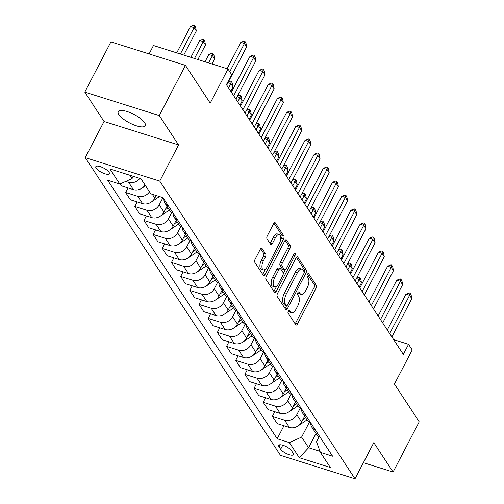 <?xml version="1.0" encoding="UTF-8"?>
<svg xmlns="http://www.w3.org/2000/svg" width="504" height="504" viewBox="0 0 504 504"><rect width="100%" height="100%" fill="white"/><g stroke="black" fill="none" stroke-linecap="round" stroke-linejoin="round"><path stroke-width="0.76" d="M288.326 310.968A1.638 0.762 107.5 0 0 288.112 313.116L295.766 324.784A2.344 1.09 107.5 0 0 296.087 325.049A2.344 1.09 107.5 0 0 297.511 323.914L315.983 288.433A2.344 1.09 107.5 0 0 316.285 285.365L308.631 273.691A1.638 0.762 107.5 0 0 308.404 273.508A1.638 0.762 107.5 0 0 307.409 274.302A1.638 0.762 107.5 0 0 307.194 276.45L308.183 277.962A7.491 3.484 107.5 0 1 307.207 287.784L305.67 290.739A7.491 3.484 107.5 0 1 301.115 294.368A7.491 3.484 107.5 0 1 300.082 293.536L299.086 292.024A1.638 0.762 107.5 0 0 298.866 291.841A1.638 0.762 107.5 0 0 297.864 292.635A1.638 0.762 107.5 0 0 297.65 294.783L298.645 296.295A7.491 3.484 107.5 0 1 297.662 306.117L296.125 309.072A7.491 3.484 107.5 0 1 291.57 312.701A7.491 3.484 107.5 0 1 290.537 311.863L289.548 310.357A1.638 0.762 107.5 0 0 289.321 310.174A1.638 0.762 107.5 0 0 288.326 310.968M118.881 114.61A15.265 4.801 -152.5 0 0 133.05 124.57A15.265 4.801 -152.5 0 0 145.31 125.717A15.265 4.801 -152.5 0 0 144.661 122.73A15.265 4.801 -152.5 0 0 130.486 112.77A15.265 4.801 -152.5 0 0 118.232 111.623A15.265 4.801 -152.5 0 0 118.881 114.61M96.144 168.166A7.629 2.4 -152.5 0 0 103.232 173.149A7.629 2.4 -152.5 0 0 109.355 173.722A7.629 2.4 -152.5 0 0 109.034 172.229A7.629 2.4 -152.5 0 0 101.947 167.246A7.629 2.4 -152.5 0 0 95.817 166.673A7.629 2.4 -152.5 0 0 96.144 168.166M262.042 248.441A2.344 1.09 107.5 0 0 261.715 248.176A2.344 1.09 107.5 0 0 260.291 249.31L255.112 259.264A2.344 1.09 107.5 0 0 254.803 262.332L263.308 275.297A2.344 1.09 107.5 0 0 263.63 275.556A2.344 1.09 107.5 0 0 265.054 274.422L283.525 238.946A2.344 1.09 107.5 0 0 283.828 235.872L275.329 222.913A2.344 1.09 107.5 0 0 275.008 222.648A2.344 1.09 107.5 0 0 273.584 223.782L267.322 235.809A2.344 1.09 107.5 0 0 267.019 238.877L270.654 244.427A2.344 1.09 107.5 0 0 270.976 244.686A2.344 1.09 107.5 0 0 272.399 243.552L275.505 237.592A6.262 2.911 107.5 0 1 279.317 234.555A6.262 2.911 107.5 0 1 279.361 243.47L267.202 266.824A6.262 2.911 107.5 0 1 263.39 269.861A6.262 2.911 107.5 0 1 263.346 260.946L265.375 257.053A2.344 1.09 107.5 0 0 265.677 253.984L262.042 248.441L261.305 248.207M363.39 462.678L393.082 472.034L419.215 421.829L394.443 384.054L412.215 349.915L408.542 344.32L403.32 354.362L226.422 84.647L231.651 74.605L227.984 69.01L153.462 45.53L149.096 53.928M159.302 115.58L84.785 92.106L104.051 121.483L178.573 144.957L159.302 115.58L185.441 65.375L210.212 103.144L227.984 69.01M178.573 144.957L159.755 181.106L354.999 478.8L280.476 455.326L85.239 157.626L159.755 181.106M393.082 472.034L373.81 442.651L354.999 478.8M277.521 293.429A2.344 1.09 107.5 0 0 277.213 296.497L285.711 309.462A2.344 1.09 107.5 0 0 286.039 309.721A2.344 1.09 107.5 0 0 287.463 308.587L305.928 273.105A2.344 1.09 107.5 0 0 306.237 270.037L297.738 257.078A2.344 1.09 107.5 0 0 297.41 256.813A2.344 1.09 107.5 0 0 295.987 257.947L277.521 293.429M274.51 292.377L266.011 279.418A2.344 1.09 107.5 0 1 266.314 276.349L284.785 240.868A2.344 1.09 107.5 0 1 286.209 239.734A2.344 1.09 107.5 0 1 286.53 239.992L290.172 245.542A2.344 1.09 107.5 0 1 289.863 248.611L282.372 263A2.344 1.09 107.5 0 0 282.07 266.068L284.483 269.747A2.344 1.09 107.5 0 0 284.804 270.012A2.344 1.09 107.5 0 0 286.228 268.878L294.027 253.896A1.638 0.762 107.5 0 1 295.023 253.102A1.638 0.762 107.5 0 1 295.035 255.433L276.255 291.507A2.344 1.09 107.5 0 1 274.831 292.641A2.344 1.09 107.5 0 1 274.51 292.377M84.785 92.106L110.918 41.901L185.441 65.375M293.139 453.184L291.52 450.721A7.396 2.325 -152.5 0 0 284.659 445.895A7.396 2.325 -152.5 0 0 278.718 445.341A7.396 2.325 -152.5 0 0 279.033 446.79L280.652 449.253A7.396 2.325 -152.5 0 0 287.513 454.079A7.396 2.325 -152.5 0 0 293.448 454.633A7.396 2.325 -152.5 0 0 293.139 453.184M319.171 436.716L316.525 441.794L320.399 452.365L332.583 456.202L163.031 197.675L150.847 193.838L140.937 178.725L109.922 168.96L119.832 184.067L107.648 180.224L277.2 438.751L289.384 442.594L301.619 437.094L309.311 422.321M320.399 452.365L330.309 467.473L299.294 457.701L289.384 442.594M104.051 121.483L85.239 157.626M408.542 344.32L393.656 339.633M315.995 433.509L308.593 447.728L320.021 451.326M301.619 437.094L308.593 447.728L299.294 457.701M129.887 175.247L132.067 178.573L133.251 176.306M127.997 187.923L125.616 192.496L130.385 199.773L142.575 203.61A9.538 7.894 -33.3 0 0 154.81 198.116L156.164 195.514M137.176 201.909L134.788 206.489L146.979 210.326A9.538 7.894 -33.3 0 0 159.214 204.832L162.515 198.488M134.788 206.489L139.564 213.759L151.748 217.602A9.538 7.894 -33.3 0 0 163.983 212.102L167 206.319M146.349 215.901L143.968 220.475L156.152 224.318A9.538 7.894 -33.3 0 0 168.386 218.818L171.688 212.48M143.968 220.475L148.737 227.751L160.921 231.588A9.538 7.894 -33.3 0 0 173.162 226.094L176.173 220.305M155.522 229.887L153.14 234.467L165.325 238.304A9.538 7.894 -33.3 0 0 177.566 232.81L180.867 226.472M153.14 234.467L157.91 241.737L170.1 245.58A9.538 7.894 -33.3 0 0 182.335 240.087L185.346 234.297M164.701 243.879L162.313 248.453L174.504 252.296A9.538 7.894 -33.3 0 0 186.738 246.796L190.039 240.458M162.313 248.453L167.089 255.73L179.273 259.566A9.538 7.894 -33.3 0 0 191.507 254.073L194.519 248.289M173.874 257.865L171.492 262.445L183.677 266.282A9.538 7.894 -33.3 0 0 195.911 260.788L199.212 254.451M171.492 262.445L176.261 269.722L188.446 273.559A9.538 7.894 -33.3 0 0 200.686 268.065L203.698 262.275M183.047 271.858L180.665 276.431L192.849 280.274A9.538 7.894 -33.3 0 0 205.09 274.781L208.391 268.437M180.665 276.431L185.434 283.708L197.625 287.545A9.538 7.894 -33.3 0 0 209.859 282.051L212.871 276.268M192.226 285.844L189.838 290.424L202.028 294.26A9.538 7.894 -33.3 0 0 214.263 288.767L217.564 282.429M189.838 290.424L194.613 297.7L206.798 301.537A9.538 7.894 -33.3 0 0 219.032 296.043L222.043 290.254M201.398 299.836L199.017 304.416L211.201 308.253A9.538 7.894 -33.3 0 0 223.436 302.759L226.737 296.415M199.017 304.416L203.786 311.686L215.97 315.529A9.538 7.894 -33.3 0 0 228.211 310.029L231.223 304.246M210.571 313.828L208.19 318.402L220.374 322.239A9.538 7.894 -33.3 0 0 232.615 316.745L235.916 310.407M208.19 318.402L212.959 325.679L225.149 329.515A9.538 7.894 -33.3 0 0 237.384 324.022L240.395 318.232M219.75 327.814L217.363 332.394L229.553 336.231A9.538 7.894 -33.3 0 0 241.788 330.737L245.089 324.393M217.363 332.394L222.138 339.664L234.322 343.507A9.538 7.894 -33.3 0 0 246.557 338.008L249.568 332.224M228.923 341.806L226.542 346.38L238.726 350.223A9.538 7.894 -33.3 0 0 250.961 344.723L254.262 338.386M226.542 346.38L231.311 353.657L243.495 357.494A9.538 7.894 -33.3 0 0 255.736 352L258.747 346.21M238.096 355.793L235.714 360.373L247.899 364.209A9.538 7.894 -33.3 0 0 260.14 358.716L263.441 352.378M235.714 360.373L240.484 367.643L252.674 371.486A9.538 7.894 -33.3 0 0 264.909 365.992L267.92 360.202M247.275 369.785L244.887 374.359L257.078 378.202A9.538 7.894 -33.3 0 0 269.312 372.702L272.614 366.364M244.887 374.359L249.663 381.635L261.847 385.472A9.538 7.894 -33.3 0 0 274.082 379.978L277.093 374.195M256.448 383.771L254.066 388.351L266.251 392.188A9.538 7.894 -33.3 0 0 278.485 386.694L281.786 380.356M254.066 388.351L258.836 395.627L271.02 399.464A9.538 7.894 -33.3 0 0 283.261 393.971L286.272 388.181M265.621 397.763L263.239 402.337L275.423 406.18A9.538 7.894 -33.3 0 0 287.664 400.686L290.966 394.342M263.239 402.337L268.008 409.613L280.199 413.45A9.538 7.894 -33.3 0 0 292.433 407.956L295.445 402.173M274.8 411.749L272.412 416.329L284.603 420.166A9.538 7.894 -33.3 0 0 296.837 414.672L300.138 408.334M272.412 416.329L277.187 423.606L289.372 427.442A9.538 7.894 -33.3 0 0 301.606 421.949L304.618 416.159M283.973 425.741L277.2 438.751M120.028 183.979L121.212 185.781L133.396 189.624A9.538 7.894 -33.3 0 0 145.089 185.056M310.729 423.051A9.538 7.894 -33.3 0 0 311.818 427.14L316.594 434.41A9.538 7.894 -33.3 0 0 320.059 437.1M311.818 427.14A9.538 7.894 -33.3 0 0 315.29 429.83M301.549 409.065A9.538 7.894 -33.3 0 0 302.646 413.148L307.415 420.424A9.538 7.894 -33.3 0 0 310.886 423.114M302.646 413.148A9.538 7.894 -33.3 0 0 306.111 415.838M292.377 395.073A9.538 7.894 -33.3 0 0 293.473 399.162L298.242 406.432A9.538 7.894 -33.3 0 0 301.707 409.122M293.473 399.162A9.538 7.894 -33.3 0 0 296.938 401.846M283.204 381.087A9.538 7.894 -33.3 0 0 284.294 385.169L289.069 392.446A9.538 7.894 -33.3 0 0 292.534 395.136M284.294 385.169A9.538 7.894 -33.3 0 0 287.765 387.859M274.025 367.095A9.538 7.894 -33.3 0 0 275.121 371.177L279.89 378.454A9.538 7.894 -33.3 0 0 283.361 381.144M275.121 371.177A9.538 7.894 -33.3 0 0 278.586 373.867M264.852 353.109A9.538 7.894 -33.3 0 0 265.948 357.191L270.717 364.468A9.538 7.894 -33.3 0 0 274.182 367.151M265.948 357.191A9.538 7.894 -33.3 0 0 269.413 359.881M255.679 339.116A9.538 7.894 -33.3 0 0 256.769 343.199L261.544 350.475A9.538 7.894 -33.3 0 0 265.01 353.165M256.769 343.199A9.538 7.894 -33.3 0 0 260.24 345.889M246.5 325.124A9.538 7.894 -33.3 0 0 247.596 329.213L252.365 336.483A9.538 7.894 -33.3 0 0 255.837 339.173M247.596 329.213A9.538 7.894 -33.3 0 0 251.061 331.903M237.327 311.138A9.538 7.894 -33.3 0 0 238.423 315.221L243.193 322.497A9.538 7.894 -33.3 0 0 246.658 325.187M238.423 315.221A9.538 7.894 -33.3 0 0 241.888 317.911M228.154 297.146A9.538 7.894 -33.3 0 0 229.244 301.234L234.02 308.505A9.538 7.894 -33.3 0 0 237.485 311.195M229.244 301.234A9.538 7.894 -33.3 0 0 232.716 303.925M218.975 283.16A9.538 7.894 -33.3 0 0 220.072 287.242L224.841 294.519A9.538 7.894 -33.3 0 0 228.312 297.209M220.072 287.242A9.538 7.894 -33.3 0 0 223.537 289.932M209.803 269.168A9.538 7.894 -33.3 0 0 210.899 273.256L215.668 280.526A9.538 7.894 -33.3 0 0 219.133 283.216M210.899 273.256A9.538 7.894 -33.3 0 0 214.364 275.94M200.63 255.181A9.538 7.894 -33.3 0 0 201.72 259.264L206.495 266.54A9.538 7.894 -33.3 0 0 209.96 269.231M201.72 259.264A9.538 7.894 -33.3 0 0 205.191 261.954M191.451 241.189A9.538 7.894 -33.3 0 0 192.547 245.272L197.316 252.548A9.538 7.894 -33.3 0 0 200.787 255.238M192.547 245.272A9.538 7.894 -33.3 0 0 196.012 247.962M182.278 227.203A9.538 7.894 -33.3 0 0 183.374 231.286L188.143 238.562A9.538 7.894 -33.3 0 0 191.608 241.246M183.374 231.286A9.538 7.894 -33.3 0 0 186.839 233.976M173.105 213.211A9.538 7.894 -33.3 0 0 174.195 217.293L178.97 224.57A9.538 7.894 -33.3 0 0 182.435 227.26M174.195 217.293A9.538 7.894 -33.3 0 0 177.666 219.983M163.926 199.219A9.538 7.894 -33.3 0 0 165.022 203.307L169.791 210.578A9.538 7.894 -33.3 0 0 173.263 213.268M165.022 203.307A9.538 7.894 -33.3 0 0 168.487 205.997M160.915 197.007A9.538 7.894 -33.3 0 0 164.083 199.282M125.616 192.496L137.8 196.333A9.538 7.894 -33.3 0 0 149.493 191.766M125.71 181.427L128.627 182.347A9.538 7.894 -33.3 0 0 139.873 178.391M132.067 178.573L119.832 184.067M288.332 310.943L288.521 311.233A7.491 3.484 107.5 0 0 289.554 312.071L291.57 312.701M301.115 294.368L299.099 293.738A7.491 3.484 107.5 0 1 298.066 292.9L297.877 292.61M295.142 323.839A2.344 1.09 107.5 0 0 295.495 323.278L313.967 287.797A2.344 1.09 107.5 0 0 314.276 284.728L307.421 274.283M304.145 271.965A2.344 1.09 107.5 0 0 304.221 269.407L296.346 257.393M285.094 308.511A2.344 1.09 107.5 0 0 285.447 307.957L286.625 305.689M286.36 305.493A1.638 0.762 107.5 0 0 286.587 305.676A1.638 0.762 107.5 0 0 287.582 304.882L303.792 273.741A1.638 0.762 107.5 0 0 304.007 271.587L302.961 269.999A7.491 3.484 107.5 0 0 301.928 269.161A7.491 3.484 107.5 0 0 297.373 272.79L286.291 294.078A7.491 3.484 107.5 0 0 285.314 303.899L286.36 305.493L284.344 304.857A1.638 0.762 107.5 0 0 284.571 305.04A1.638 0.762 107.5 0 0 284.861 305.021M301.928 269.161L299.918 268.525A7.491 3.484 107.5 0 0 295.357 272.154L297.373 272.79M284.344 304.857L283.298 303.263A7.491 3.484 107.5 0 1 284.275 293.441L295.357 272.154M285.138 240.307L288.156 244.906L290.172 245.542M284.804 270.012L282.788 269.375A2.344 1.09 107.5 0 1 282.467 269.117L280.054 265.438A2.344 1.09 107.5 0 1 280.363 262.363L287.853 247.974A2.344 1.09 107.5 0 0 288.156 244.906M285.1 270.018L283.273 273.527M276.69 286.171L274.245 290.871L276.255 291.507M274.598 277.931A6.262 2.911 107.5 0 0 274.649 286.845A6.262 2.911 107.5 0 0 278.454 283.809L282.738 275.581A2.344 1.09 107.5 0 0 283.046 272.507L280.633 268.827A2.344 1.09 107.5 0 0 280.306 268.569A2.344 1.09 107.5 0 0 278.882 269.703L274.598 277.931L272.588 277.294A6.262 2.911 107.5 0 0 272.632 286.209L274.649 286.845M280.306 268.569L278.296 267.933A2.344 1.09 107.5 0 0 276.872 269.067L278.882 269.703M272.588 277.294L276.872 269.067M273.886 291.432A2.344 1.09 107.5 0 0 274.245 290.871M263.39 269.861L261.381 269.224A6.262 2.911 107.5 0 1 261.33 260.316L263.359 256.423A2.344 1.09 107.5 0 0 263.668 253.348L260.65 248.749M279.317 234.555L277.301 233.919A6.262 2.911 107.5 0 0 273.489 236.956L275.505 237.592M270.031 243.476A2.344 1.09 107.5 0 0 270.39 242.915L273.489 236.956M280.526 240.194L281.509 238.31A2.344 1.09 107.5 0 0 281.818 235.242L273.937 223.228M262.685 274.346A2.344 1.09 107.5 0 0 263.038 273.792L265.438 269.186M298.658 425.458A6.319 5.229 -33.3 0 0 299.452 424.992L307.056 419.876M302.791 419.681L305.663 417.747M304.781 416.405L304.34 416.701M359.207 287.104L361.444 282.807L359.245 279.449L357.008 283.746M356.8 277.862L359.037 277.011L359.642 277.2L359.245 279.449L356.435 278.561M359.642 277.2L360.744 278.882L361.444 282.807M389.68 333.566L409.594 295.312L405.966 294.166L409.387 292.874L409.991 293.063L411.094 294.739L411.793 298.67L391.879 336.924M387.324 329.981L405.966 294.166M411.793 298.67L409.594 295.312L409.991 293.063M289.485 411.466A6.319 5.229 -33.3 0 0 290.272 410.999L297.883 405.884M293.612 405.689L296.484 403.761M295.609 402.413L295.161 402.709M350.034 273.118L352.271 268.815L350.066 265.457L347.829 269.76M347.621 263.869L349.864 263.019L350.469 263.214L350.066 265.457L347.256 264.575M350.469 263.214L351.571 264.89L352.271 268.815M280.306 397.48A6.319 5.229 -33.3 0 0 281.1 397.013L288.704 391.898M284.439 391.702L287.312 389.768M286.429 388.426L285.988 388.723M340.855 259.125L343.098 254.829L340.893 251.471L338.656 255.767M338.449 249.883L340.691 249.033L341.29 249.222L340.893 251.471L338.083 250.583M341.29 249.222L342.392 250.904L343.098 254.829M271.133 383.487A6.319 5.229 -33.3 0 0 271.927 383.021L279.531 377.906M275.266 377.71L278.139 375.776M277.257 374.434L276.816 374.73M331.682 245.139L333.919 240.836L331.72 237.478L329.484 241.781M329.276 235.891L331.512 235.04L332.117 235.236L331.72 237.478L328.91 236.597M332.117 235.236L333.22 236.912L333.919 240.836M380.501 319.58L400.422 281.32L396.793 280.18L400.214 278.882L400.819 279.071L401.921 280.753L402.62 284.678L382.706 322.932M378.151 315.989L396.793 280.18M402.62 284.678L400.422 281.32L400.819 279.071M371.328 305.588L391.243 267.334L387.62 266.188L391.041 264.896L391.646 265.085L392.742 266.761L393.448 270.686L373.533 308.946M368.978 302.003L387.62 266.188M393.448 270.686L391.243 267.334L391.646 265.085M362.156 291.596L382.07 253.342L378.441 252.202L381.862 250.904L382.467 251.093L383.569 252.775L384.269 256.7L364.354 294.953M359.799 288.011L378.441 252.202M384.269 256.7L382.07 253.342L382.467 251.093M261.96 369.495A6.319 5.229 -33.3 0 0 262.748 369.035L270.358 363.913M266.087 363.724L268.96 361.79M268.084 360.448L267.637 360.744M322.51 231.147L324.746 226.85L322.541 223.493L320.305 227.789M320.097 221.899L322.339 221.054L322.944 221.243L322.541 223.493L319.731 222.604M322.944 221.243L324.047 222.919L324.746 226.85M352.976 277.609L372.897 239.35L369.268 238.209L372.689 236.918L373.294 237.107L374.396 238.783L375.096 242.708L355.181 280.967M350.626 274.025L369.268 238.209M375.096 242.708L372.897 239.35L373.294 237.107M252.781 355.509A6.319 5.229 -33.3 0 0 253.575 355.043L261.179 349.927M256.914 349.732L259.787 347.798M258.905 346.456L258.464 346.752M313.331 217.155L315.573 212.858L313.368 209.5L311.132 213.803M310.924 207.913L313.167 207.062L313.765 207.251L313.368 209.5L310.558 208.618M313.765 207.251L314.868 208.933L315.573 212.858M343.804 263.617L363.718 225.364L360.095 224.223L363.516 222.926L364.121 223.114L365.217 224.797L365.923 228.722L346.009 266.975M341.454 260.033L360.095 224.223M365.923 228.722L363.718 225.364L364.121 223.114M243.608 341.517A6.319 5.229 -33.3 0 0 244.402 341.05L252.006 335.935M247.741 335.74L250.614 333.812M249.732 332.47L249.291 332.766M304.158 203.169L306.394 198.866L304.196 195.514L301.959 199.811M301.751 193.92L303.988 193.076L304.592 193.265L304.196 195.514L301.386 194.626M304.592 193.265L305.695 194.941L306.394 198.866M334.631 249.631L354.545 211.371L350.916 210.231L354.337 208.933L354.942 209.129L356.044 210.804L356.744 214.729L336.829 252.989M332.275 246.04L350.916 210.231M356.744 214.729L354.545 211.371L354.942 209.129M234.436 327.531A6.319 5.229 -33.3 0 0 235.223 327.065L242.833 321.949M238.562 321.754L241.435 319.82M240.559 318.478L240.112 318.774M294.985 189.176L297.221 184.88L295.016 181.522L292.78 185.819M292.572 179.934L294.815 179.084L295.42 179.273L295.016 181.522L292.207 180.634M295.42 179.273L296.522 180.955L297.221 184.88M325.452 235.639L345.372 197.385L341.744 196.239L345.164 194.947L345.769 195.136L346.872 196.818L347.571 200.743L327.657 238.997M323.102 232.054L341.744 196.239M347.571 200.743L345.372 197.385L345.769 195.136M225.257 313.538A6.319 5.229 -33.3 0 0 226.05 313.072L233.654 307.957M229.389 307.761L232.262 305.834M231.38 304.485L230.939 304.788M285.806 175.19L288.049 170.887L285.844 167.53L283.607 171.833M283.399 165.942L285.642 165.098L286.24 165.287L285.844 167.53L283.034 166.648M286.24 165.287L287.343 166.963L288.049 170.887M316.279 221.653L336.193 183.393L332.571 182.253L335.992 180.955L336.596 181.15L337.693 182.826L338.398 186.751L318.484 225.011M313.929 218.062L332.571 182.253M338.398 186.751L336.193 183.393L336.596 181.15M216.084 299.552A6.319 5.229 -33.3 0 0 216.877 299.086L224.482 293.971M220.216 293.775L223.089 291.841M222.207 290.499L221.766 290.795M276.633 161.198L278.869 156.901L276.671 153.544L274.434 157.84M274.226 151.956L276.463 151.106L277.068 151.294L276.671 153.544L273.861 152.655M277.068 151.294L278.17 152.977L278.869 156.901M307.106 207.661L327.02 169.407L323.392 168.26L326.812 166.969L327.417 167.158L328.52 168.834L329.219 172.765L309.305 211.018M304.75 204.076L323.392 168.26M329.219 172.765L327.02 169.407L327.417 167.158M206.911 285.56A6.319 5.229 -33.3 0 0 207.698 285.094L215.309 279.978M211.037 279.783L213.91 277.855M213.034 276.507L212.587 276.803M267.46 147.212L269.697 142.909L267.492 139.551L265.255 143.854M265.047 137.964L267.29 137.113L267.895 137.308L267.492 139.551L264.682 138.669M267.895 137.308L268.997 138.984L269.697 142.909M297.927 193.675L317.848 155.415L314.219 154.274L317.64 152.977L318.244 153.166L319.347 154.848L320.046 158.773L300.132 197.026M295.577 190.084L314.219 154.274M320.046 158.773L317.848 155.415L318.244 153.166M197.732 271.574A6.319 5.229 -33.3 0 0 198.526 271.108L206.13 265.992M201.865 265.797L204.737 263.863M203.855 262.521L203.414 262.817M258.281 133.22L260.524 128.923L258.319 125.565L256.082 129.862M255.874 123.978L258.117 123.127L258.716 123.316L258.319 125.565L255.509 124.677M258.716 123.316L259.818 124.998L260.524 128.923M288.754 179.682L308.668 141.429L305.046 140.282L308.467 138.991L309.072 139.18L310.168 140.855L310.873 144.78L290.959 183.04M286.404 176.098L305.046 140.282M310.873 144.78L308.668 141.429L309.072 139.18M188.559 257.582A6.319 5.229 -33.3 0 0 189.353 257.116L196.957 252M192.692 251.805L195.565 249.871M194.683 248.529L194.242 248.825M249.108 119.234L251.345 114.931L249.146 111.573L246.91 115.876M246.702 109.985L248.938 109.135L249.543 109.33L249.146 111.573L246.336 110.691M249.543 109.33L250.646 111.006L251.345 114.931M279.581 165.69L299.496 127.436L295.867 126.296L299.288 124.998L299.893 125.187L300.995 126.869L301.694 130.794L281.78 169.048M277.225 162.105L295.867 126.296M301.694 130.794L299.496 127.436L299.893 125.187M179.386 243.589A6.319 5.229 -33.3 0 0 180.174 243.13L187.784 238.008M183.513 237.819L186.386 235.885M185.51 234.543L185.069 234.839M239.936 105.242L242.172 100.945L239.967 97.587L237.731 101.884M237.523 95.993L239.765 95.149L240.37 95.338L239.967 97.587L237.157 96.699M240.37 95.338L241.473 97.014L242.172 100.945M270.402 151.704L290.323 113.444L286.694 112.304L290.115 111.012L290.72 111.201L291.822 112.877L292.522 116.802L272.607 155.062M268.052 148.119L286.694 112.304M292.522 116.802L290.323 113.444L290.72 111.201M170.213 229.603A6.319 5.229 -33.3 0 0 171.001 229.137L178.605 224.022M174.34 223.826L177.213 221.892M176.331 220.55L175.89 220.847M230.756 91.249L232.999 86.953L230.794 83.595L228.558 87.898M228.35 82.007L230.593 81.157L231.191 81.346L230.794 83.595L227.984 82.713M231.191 81.346L232.294 83.028L232.999 86.953M261.229 137.712L281.144 99.458L277.521 98.318L280.942 97.02L281.547 97.209L282.643 98.891L283.349 102.816L263.435 141.07M258.88 134.127L277.521 98.318M283.349 102.816L281.144 99.458L281.547 97.209M161.034 215.611A6.319 5.229 -33.3 0 0 161.828 215.145L169.432 210.029M165.167 209.834L168.04 207.906M167.158 206.564L166.717 206.861M252.057 123.726L271.971 85.466L268.342 84.325L271.763 83.028L272.368 83.223L273.47 84.899L274.17 88.824L254.255 127.084M249.701 120.135L268.342 84.325M274.17 88.824L271.971 85.466L272.368 83.223M151.862 201.625A6.319 5.229 -33.3 0 0 152.649 201.159L159.491 196.56M155.988 195.848L156.385 195.583M212.039 63.983L214.647 58.974L212.442 55.616L208.643 62.918M208.82 54.476L212.241 53.178L212.846 53.367L212.442 55.616L208.82 54.476L205.021 61.771M212.846 53.367L213.948 55.049L214.647 58.974M242.878 109.733L262.798 71.48L259.169 70.333L262.59 69.042L263.195 69.231L264.298 70.913L264.997 74.838L245.083 113.091M240.528 106.149L259.169 70.333M264.997 74.838L262.798 71.48L263.195 69.231M142.689 187.633A6.319 5.229 -33.3 0 0 143.476 187.167L145.555 185.768M197.902 59.529L205.474 44.982L203.269 41.624L194.506 58.464M199.647 40.484L203.068 39.192L203.666 39.381L203.269 41.624L199.647 40.484L190.884 57.317M203.666 39.381L204.769 41.057L205.474 44.982M233.705 95.747L253.619 57.487L249.997 56.347L253.417 55.049L254.022 55.245L255.118 56.92L255.824 60.845L235.91 99.105M231.355 92.156L249.997 56.347M255.824 60.845L253.619 57.487L254.022 55.245M183.758 55.075L196.295 30.996L194.097 27.638L180.369 54.01M190.468 26.498L193.889 25.2L194.494 25.389L194.097 27.638L190.468 26.498L176.74 52.863M194.494 25.389L195.596 27.071L196.295 30.996M229.755 71.713L244.446 43.502L240.817 42.355L244.238 41.063L244.843 41.252L245.946 42.928L246.645 46.859L226.731 85.113M227.09 68.727L240.817 42.355M246.645 46.859L244.446 43.502L244.843 41.252M152.303 194.298L154.81 198.116M159.214 204.832L163.983 212.102M168.386 218.818L173.162 226.094M177.566 232.81L182.335 240.087M186.738 246.796L191.507 254.073M195.911 260.788L200.686 268.065M205.09 274.781L209.859 282.051M214.263 288.767L219.032 296.043M223.436 302.759L228.211 310.029M232.615 316.745L237.384 324.022M241.788 330.737L246.557 338.008M250.961 344.723L255.736 352M260.14 358.716L264.909 365.992M269.312 372.702L274.082 379.978M278.485 386.694L283.261 393.971M287.664 400.686L292.433 407.956M296.837 414.672L301.606 421.949M284.603 420.166L289.372 427.442M275.423 406.18L280.199 413.45M266.251 392.188L271.02 399.464M257.078 378.202L261.847 385.472M247.899 364.209L252.674 371.486M238.726 350.223L243.495 357.494M229.553 336.231L234.322 343.507M220.374 322.239L225.149 329.515M211.201 308.253L215.97 315.529M202.028 294.26L206.798 301.537M192.849 280.274L197.625 287.545M183.677 266.282L188.446 273.559M174.504 252.296L179.273 259.566M165.325 238.304L170.1 245.58M156.152 224.318L160.921 231.588M146.979 210.326L151.748 217.602M137.8 196.333L142.575 203.61M128.627 182.347L133.396 189.624M282.75 445.208L280.652 449.253M280.085 444.767L279.033 446.79M288.521 311.233L290.537 311.863M298.576 291.86L299.086 292.024M298.066 292.9L300.082 293.536M308.114 273.527L308.631 273.691M314.276 284.728L316.285 285.365M313.967 287.797L315.983 288.433M295.495 323.278L297.511 323.914M289.031 310.193L289.548 310.357M297.001 256.845L297.738 257.078M304.221 269.407L306.237 270.037M304.151 272.551L305.928 273.105M285.447 307.957L287.463 308.587M284.275 293.441L286.291 294.078M283.298 303.263L285.314 303.899M285.793 239.759L286.53 239.992M287.853 247.974L289.863 248.611M280.363 262.363L282.372 263M280.054 265.438L282.07 266.068M282.467 269.117L284.483 269.747M293.479 254.942L295.035 255.433M263.668 253.348L265.677 253.984M263.359 256.423L265.375 257.053M261.33 260.316L263.346 260.946M270.39 242.915L272.399 243.552M274.592 222.68L275.329 222.913M281.818 235.242L283.828 235.872M281.509 238.31L283.525 238.946M263.038 273.792L265.054 274.422M284.571 305.04L286.587 305.676"/></g></svg>
